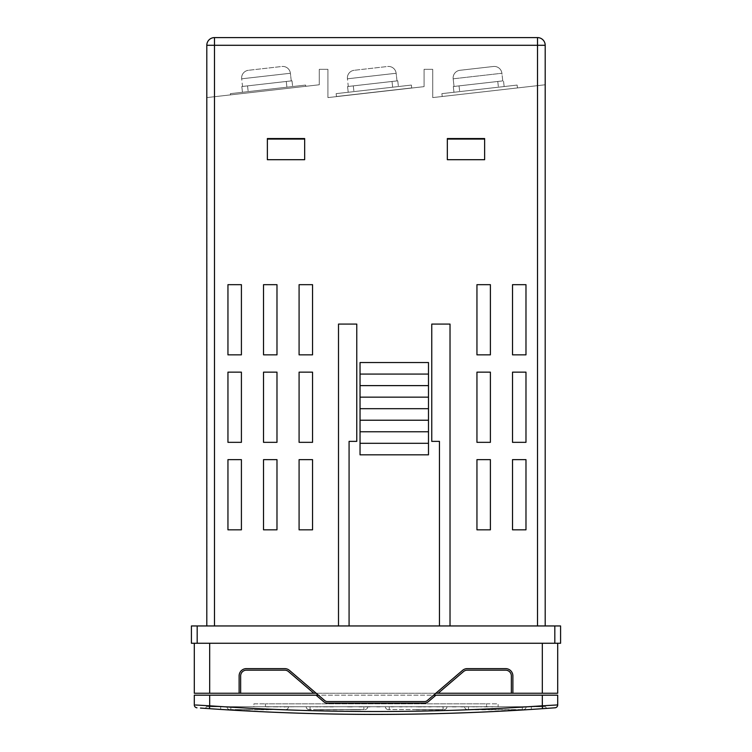 <?xml version="1.0" encoding="UTF-8"?>
<svg xmlns="http://www.w3.org/2000/svg" width="752" height="752" viewBox="0 0 752 752"><rect width="100%" height="100%" fill="white"/><g stroke="black" fill="none" stroke-linecap="round" stroke-linejoin="round"><path stroke-width="0.56" stroke-dasharray="3.76 2.82" d="M291.259 80.896L267.035 83.66L292.002 80.821L267.035 83.66L291.259 80.896L290.394 73.264L291.259 80.896L267.035 83.66L292.002 80.821L267.035 83.66L292.002 80.821L267.035 83.66L291.259 80.896L290.394 73.264L291.259 80.896L267.035 83.66L292.002 80.821L267.035 83.66L291.259 80.896L267.035 83.66L291.259 80.896L290.394 73.264L241.674 78.81L290.394 73.264A7.689 7.689 0 0 0 281.878 66.486L248.451 70.293L281.878 66.486A7.689 7.689 0 0 1 290.394 73.264A7.689 7.689 0 0 0 281.878 66.486A7.689 7.689 0 0 1 290.394 73.264A7.689 7.689 0 0 0 281.878 66.486M242.548 86.452L266.772 83.688L242.548 86.452L266.772 83.688L242.548 86.452L266.772 83.688L242.548 86.452L266.772 83.688L242.548 86.452L266.772 83.688L242.548 86.452L241.674 78.81A7.689 7.689 0 0 1 248.451 70.293A7.689 7.689 0 0 0 241.674 78.81A7.689 7.689 0 0 1 248.451 70.293A7.689 7.689 0 0 0 241.674 78.81A7.689 7.689 0 0 1 248.451 70.293M397.009 80.896L372.785 83.66L397.752 80.821L372.785 83.66L397.009 80.896L396.144 73.264L397.009 80.896L372.785 83.66L397.752 80.821L372.785 83.66L397.752 80.821L372.785 83.66L397.009 80.896L396.144 73.264L397.009 80.896L372.785 83.66L397.752 80.821L372.785 83.66L397.009 80.896L372.785 83.66L397.009 80.896L396.144 73.264L347.424 78.81L396.144 73.264A7.689 7.689 0 0 0 387.628 66.486L354.201 70.293L387.628 66.486A7.689 7.689 0 0 1 396.144 73.264A7.689 7.689 0 0 0 387.628 66.486A7.689 7.689 0 0 1 396.144 73.264A7.689 7.689 0 0 0 387.628 66.486M348.298 86.452L372.522 83.688L348.298 86.452L372.522 83.688L348.298 86.452L372.522 83.688L348.298 86.452L372.522 83.688L348.298 86.452L372.522 83.688L348.298 86.452L347.424 78.81A7.689 7.689 0 0 1 354.201 70.293A7.689 7.689 0 0 0 347.424 78.81A7.689 7.689 0 0 1 354.201 70.293A7.689 7.689 0 0 0 347.424 78.81A7.689 7.689 0 0 1 354.201 70.293M502.759 80.896L501.894 73.264L453.174 78.81L501.894 73.264A7.689 7.689 0 0 0 493.378 66.486L459.951 70.293L493.378 66.486A7.689 7.689 0 0 1 501.894 73.264A7.689 7.689 0 0 0 493.378 66.486A7.689 7.689 0 0 1 501.894 73.264L502.759 80.896L478.535 83.66L502.759 80.896L478.535 83.66L502.759 80.896L478.535 83.66L502.759 80.896L478.535 83.66L502.759 80.896L478.535 83.66L502.759 80.896L501.894 73.264A7.689 7.689 0 0 0 493.378 66.486M454.048 86.452L453.174 78.81A7.689 7.689 0 0 1 459.951 70.293A7.689 7.689 0 0 0 453.174 78.81A7.689 7.689 0 0 1 459.951 70.293A7.689 7.689 0 0 0 453.174 78.81L454.048 86.452L478.272 83.688L453.315 86.536L453.964 92.27L504.15 86.546L453.964 92.27L504.15 86.546L453.964 92.27L504.15 86.546L453.964 92.27L504.15 86.546L453.964 92.27L453.315 86.536L478.272 83.688L453.315 86.536L453.964 92.27L453.315 86.536L478.272 83.688L453.315 86.536L453.964 92.27L453.315 86.536L478.272 83.688L453.315 86.536L453.964 92.27L453.315 86.536L478.272 83.688L453.315 86.536L453.964 92.27L453.315 86.536L478.272 83.688L454.048 86.452L453.174 78.81A7.689 7.689 0 0 1 459.951 70.293M317.729 709.597L350.31 709.597L317.729 709.785M220.646 709.427L220.703 706.711L206.433 706.711L545.567 706.711L220.703 706.711L220.646 709.427C272.431 712.746 324.215 714.4 376 714.4A2430.323 2430.323 0 0 1 209.488 708.685L211.641 708.835L209.488 708.685L209.686 705.808L195.445 704.991M214.752 709.042L218.23 709.277L214.752 709.042M490.022 706.711L492.786 706.899L490.022 706.711M480.754 706.711L488.057 706.711M479.776 706.711L475.631 706.899L479.776 706.711M470.799 706.711L474.493 706.899L470.799 706.711M452.319 706.899L457.188 706.899L452.319 706.711M445.729 706.711L441.715 706.899L445.729 706.711M417.971 706.711L416.57 706.711M411.908 706.711L407.894 706.711L411.908 706.899M375.765 706.711L382.072 706.711L375.765 706.899M372.165 706.711L365.359 706.899L372.165 706.711M319.713 706.711L339.895 706.711L319.713 706.899M269.169 706.711L273.427 706.711M486.553 706.711L265.447 706.711L498.097 706.711L486.553 706.711L486.553 703.825L498.097 703.825L498.097 706.711L498.097 703.825L265.447 703.825L486.553 703.825L486.553 706.711M253.903 706.711L265.447 706.711L253.903 706.711L253.903 703.825L265.447 703.825L253.903 703.825L253.903 706.711M526.165 706.711L522.32 706.711L526.165 706.711A2.886 2.886 0 0 1 523.279 709.597L467.518 709.597L523.279 709.597A2.886 2.886 0 0 0 526.165 706.711A2.886 2.886 0 0 1 523.279 709.597A2.886 2.886 0 0 0 526.165 706.711M468.487 706.711L522.32 706.711L464.642 706.711L468.487 706.711L468.487 709.597L468.487 706.711M446.951 706.711L443.107 706.711L446.951 706.711A2.886 2.886 0 0 1 444.065 709.597L388.305 709.597L444.065 709.597A2.886 2.886 0 0 0 446.951 706.711A2.886 2.886 0 0 1 444.065 709.597A2.886 2.886 0 0 0 446.951 706.711M389.263 706.711L443.107 706.711L385.419 706.711L389.263 706.711L389.263 709.597L389.263 706.711M367.728 706.711L363.883 706.711L367.728 706.711A2.886 2.886 0 0 1 364.852 709.597L309.091 709.597L364.852 709.597A2.886 2.886 0 0 0 367.728 706.711A2.886 2.886 0 0 1 364.852 709.597A2.886 2.886 0 0 0 367.728 706.711M310.05 706.711L363.883 706.711L306.205 706.711L310.05 706.711L310.05 709.597L310.05 706.711M226.991 706.711L230.836 706.711L226.991 706.711A2.886 2.886 0 0 0 229.877 709.597L230.836 709.597L229.877 709.597A2.886 2.886 0 0 1 226.991 706.711A2.886 2.886 0 0 0 229.877 709.597M284.67 706.711L230.836 706.711L288.514 706.711L284.67 706.711L284.67 709.597L230.836 709.597L285.628 709.597L284.67 709.597L284.67 706.711M280.092 706.711L300.274 706.711L280.092 706.899M308.884 706.711L317.993 706.899L308.884 706.711M354.418 706.711L347.612 706.899L354.418 706.711M358.008 706.711L364.325 706.711L358.008 706.899M389.893 706.711L395.909 706.711L389.893 706.899M404.444 706.711L407.199 706.899L404.444 706.711M427.559 706.711L433.575 706.711L427.559 706.899M435.305 706.711L438.059 706.899L435.305 706.711M440.334 706.711L438.952 706.899L440.334 706.711M460.732 706.711L465.084 706.711L460.732 706.899M467.641 706.711L466.259 706.899L467.641 706.711M209.488 708.685A2430.323 2430.323 0 0 0 376 714.4C427.785 714.4 479.569 712.746 531.354 709.427L555.023 707.801A2.886 2.886 0 0 0 557.702 704.925L557.702 695.177L318.425 695.177L289.454 670.37A7.304 7.304 0 0 0 284.707 668.613L246.421 668.613A7.304 7.304 0 0 0 239.117 675.916L239.117 693.25L316.178 693.25L289.454 670.37L324.695 700.544A4.23 4.23 0 0 0 327.449 701.56A4.23 4.23 0 0 1 324.695 700.544A4.23 4.23 0 0 0 327.449 701.56L424.551 701.56A4.23 4.23 0 0 0 427.305 700.544A4.23 4.23 0 0 1 424.551 701.56L327.449 701.56L424.551 701.56A4.23 4.23 0 0 0 427.305 700.544L462.546 670.37A7.304 7.304 0 0 1 467.293 668.613L505.579 668.613A7.304 7.304 0 0 1 512.883 675.916L512.883 693.25L557.702 693.25L557.702 643.261L209.686 643.261L557.702 643.261M194.298 643.261L209.686 643.261L194.298 643.261L194.298 693.25L239.117 693.25L239.117 675.916L239.117 693.25M557.702 704.925L542.314 705.808A2427.447 2427.447 0 0 1 209.686 705.808L209.686 695.177L316.066 695.177L323.698 701.71A5.772 5.772 0 0 0 327.449 703.101L424.551 703.101A5.772 5.772 0 0 0 428.302 701.71A5.772 5.772 0 0 1 424.551 703.101L327.449 703.101L424.551 703.101A5.772 5.772 0 0 0 428.302 701.71L435.934 695.177M512.883 693.25L511.351 693.25L511.351 675.916A5.772 5.772 0 0 0 505.579 670.154L467.293 670.154A5.772 5.772 0 0 0 463.542 671.536L438.181 693.25L435.822 693.25L462.546 670.37A7.304 7.304 0 0 1 467.293 668.613L505.579 668.613A7.304 7.304 0 0 1 512.883 675.916L512.883 693.25L512.883 675.916A7.304 7.304 0 0 0 505.579 668.613L467.293 668.613A7.304 7.304 0 0 0 462.546 670.37L435.822 693.25L316.178 693.25L435.822 693.25L433.575 695.177L435.822 693.25M438.181 693.25L511.351 693.25L511.351 675.916A5.772 5.772 0 0 0 505.579 670.154L467.293 670.154A5.772 5.772 0 0 0 463.542 671.536L438.181 693.25L463.542 671.536A5.772 5.772 0 0 1 467.293 670.154L505.579 670.154A5.772 5.772 0 0 1 511.351 675.916L511.351 693.25M240.649 693.25L240.649 675.916A5.772 5.772 0 0 1 246.421 670.154L284.707 670.154A5.772 5.772 0 0 1 288.458 671.536L313.819 693.25M316.066 695.177L323.698 701.71L316.066 695.177L433.575 695.177L427.305 700.544L433.575 695.177M209.686 695.177L194.298 695.177L194.298 704.925A2.886 2.886 0 0 0 196.977 707.801M318.425 695.177L316.178 693.25M333.192 709.785L360.499 709.597L333.192 709.597M472.331 709.597L518.476 709.597M416.185 709.597L439.262 709.597M531.354 709.427L531.297 706.711L531.354 709.427L542.512 708.685L542.314 695.177M545.567 706.711L546.544 708.412L545.567 706.711M206.433 706.711L205.456 708.412L206.433 706.711M273.7 709.597L266.123 709.785L273.7 709.597M264.525 709.597L252.757 709.785L264.525 709.597M243.977 709.597L237.604 709.597M285.628 709.597A2.886 2.886 0 0 0 288.514 706.711A2.886 2.886 0 0 1 285.628 709.597A2.886 2.886 0 0 0 288.514 706.711M306.205 706.711A2.886 2.886 0 0 0 309.091 709.597A2.886 2.886 0 0 1 306.205 706.711A2.886 2.886 0 0 0 309.091 709.597M385.419 706.711A2.886 2.886 0 0 0 388.305 709.597A2.886 2.886 0 0 1 385.419 706.711A2.886 2.886 0 0 0 388.305 709.597M464.642 706.711A2.886 2.886 0 0 0 467.518 709.597A2.886 2.886 0 0 1 464.642 706.711A2.886 2.886 0 0 0 467.518 709.597M376 714.4A2430.323 2430.323 0 0 0 542.512 708.685A2430.323 2430.323 0 0 1 376 714.4M273.427 706.899L277.873 706.711M277.873 706.899L266.311 706.711M266.311 706.899L269.169 706.899M286.738 706.899L290.187 706.711L286.738 706.899M333.258 706.899L329.808 706.899L333.258 706.711M326.359 706.899L329.808 706.711L326.359 706.899M349.558 706.899L352.199 706.899L349.558 706.711M359.005 706.899L362.107 706.899L359.005 706.711M367.305 706.899L369.946 706.899L367.305 706.711M376.752 706.899L379.854 706.899L376.752 706.711M237.604 709.785L250.162 709.597M250.162 709.785L243.977 709.785M263.726 709.785L255.746 709.597L263.726 709.785M439.262 709.785L416.185 709.785M518.476 709.785L472.331 709.785M350.31 709.785L360.499 709.785L350.31 709.785M537.511 625.955L450.025 625.955L545.2 625.955L545.2 45.289A7.689 7.689 0 0 0 537.511 37.6A7.689 7.689 0 0 1 545.2 45.289A7.689 7.689 0 0 0 537.511 37.6A7.689 7.689 0 0 1 545.2 45.289L545.2 84.769L545.2 45.289A7.689 7.689 0 0 0 537.511 37.6A7.689 7.689 0 0 1 545.2 45.289L545.2 84.769L545.2 45.289A7.689 7.689 0 0 0 537.511 37.6L214.489 37.6L537.511 37.6A7.689 7.689 0 0 1 545.2 45.289L545.2 84.769L545.2 45.289A7.689 7.689 0 0 0 537.511 37.6A7.689 7.689 0 0 1 545.2 45.289A7.689 7.689 0 0 0 537.511 37.6L537.511 625.955L545.2 625.955M338.503 625.955L214.489 625.955L439.45 625.955L349.078 625.955L349.078 441.377L356.777 441.377L356.777 324.084L338.503 324.084L338.503 625.955L349.078 625.955L349.078 441.377L356.777 441.377L356.777 324.084L338.503 324.084L338.503 625.955L338.503 324.084L356.777 324.084L356.777 441.377L349.078 441.377L349.078 625.955M478.535 83.66L503.502 80.821L478.535 83.66M286.268 81.47L292.002 80.821L286.268 81.47L286.916 87.204L248.198 91.612L292.65 86.546L242.464 92.27L292.65 86.546L242.464 92.27L292.65 86.546L242.464 92.27L292.65 86.546L242.464 92.27L292.65 86.546L286.916 87.204L286.268 81.47M392.018 81.47L397.752 80.821L392.018 81.47L392.666 87.204L353.948 91.612L398.4 86.546L348.214 92.27L398.4 86.546L348.214 92.27L398.4 86.546L348.214 92.27L398.4 86.546L348.214 92.27L398.4 86.546L392.666 87.204L392.018 81.47M305.632 85.07L230.385 93.643L305.632 85.07L230.385 93.643L305.632 85.07L230.385 93.643L305.632 85.07L230.385 93.643L305.632 85.07L230.385 93.643L305.632 85.07L305.782 86.311L319.28 84.769L319.28 69.325L327.928 69.325L327.928 97.591L424.072 86.64L424.072 69.325L432.72 69.325L432.72 97.591L442.214 96.51L441.885 93.643L517.132 85.07L441.885 93.643L517.132 85.07L441.885 93.643L517.132 85.07L441.885 93.643L517.132 85.07L441.885 93.643L442.214 96.51L545.2 84.769L432.72 97.591L442.214 96.51L441.885 93.643L517.132 85.07L517.461 87.937L545.2 84.769L432.72 97.591L545.2 84.769L432.72 97.591L442.214 96.51L441.885 93.643L442.214 96.51L545.2 84.769L432.72 97.591L442.214 96.51L441.885 93.643L442.214 96.51L545.2 84.769L517.461 87.937L517.132 85.07L517.461 87.937L517.132 85.07L441.885 93.643L442.214 96.51L432.72 97.591L432.72 69.325L432.72 97.591L432.72 69.325L432.72 97.591L432.72 69.325L432.72 97.591L432.72 69.325L432.72 97.591L432.72 69.325L424.072 69.325L432.72 69.325L424.072 69.325L432.72 69.325L424.072 69.325L432.72 69.325L424.072 69.325L432.72 69.325L424.072 69.325L424.072 86.64L424.072 69.325L424.072 86.64L424.072 69.325L424.072 86.64L424.072 69.325L424.072 86.64L424.072 69.325L424.072 86.64L327.928 97.591L424.072 86.64L327.928 97.591L424.072 86.64L327.928 97.591L424.072 86.64L327.928 97.591L424.072 86.64L327.928 97.591L327.928 69.325L327.928 97.591L327.928 69.325L327.928 97.591L327.928 69.325L327.928 97.591L327.928 69.325L327.928 97.591L327.928 69.325L319.28 69.325L327.928 69.325L319.28 69.325L327.928 69.325L319.28 69.325L327.928 69.325L319.28 69.325L327.928 69.325L319.28 69.325L319.28 84.769L319.28 69.325L319.28 84.769L319.28 69.325L319.28 84.769L319.28 69.325L319.28 84.769L319.28 69.325L319.28 84.769L206.8 97.591L230.526 94.884L230.385 93.643L230.526 94.884L319.28 84.769L206.8 97.591L230.526 94.884L230.385 93.643L230.526 94.884L319.28 84.769L206.8 97.591L230.526 94.884L230.385 93.643L230.526 94.884L319.28 84.769L206.8 97.591L230.526 94.884L230.385 93.643L230.526 94.884L319.28 84.769L305.782 86.311L305.632 85.07M411.382 85.07L336.135 93.643L411.382 85.07L336.135 93.643L411.382 85.07L336.135 93.643L411.382 85.07L336.135 93.643L411.382 85.07L336.135 93.643L411.382 85.07L411.711 87.937L336.464 96.51L336.135 93.643L336.464 96.51L336.135 93.643L336.464 96.51L336.135 93.643L336.464 96.51L336.135 93.643L336.464 96.51L411.711 87.937L336.464 96.51L411.711 87.937L336.464 96.51L411.711 87.937L336.464 96.51L411.711 87.937L336.464 96.51L411.711 87.937L411.382 85.07M242.464 92.27L248.198 91.612L242.464 92.27L241.815 86.536L242.464 92.27L241.815 86.536L247.54 85.878L241.815 86.536L242.464 92.27L241.815 86.536L266.772 83.688L241.815 86.536L242.464 92.27L241.815 86.536L266.772 83.688L241.815 86.536L242.464 92.27L241.815 86.536L266.772 83.688L241.815 86.536L242.464 92.27M348.214 92.27L353.948 91.612L348.214 92.27L347.565 86.536L348.214 92.27L347.565 86.536L353.29 85.878L347.565 86.536L348.214 92.27L347.565 86.536L372.522 83.688L347.565 86.536L348.214 92.27L347.565 86.536L372.522 83.688L347.565 86.536L348.214 92.27L347.565 86.536L372.522 83.688L347.565 86.536L348.214 92.27M206.8 625.955L214.489 625.955L206.8 625.955L206.8 45.289A7.689 7.689 0 0 1 214.489 37.6A7.689 7.689 0 0 0 206.8 45.289L206.8 97.591L206.8 45.289A7.689 7.689 0 0 1 214.489 37.6A7.689 7.689 0 0 0 206.8 45.289A7.689 7.689 0 0 1 214.489 37.6A7.689 7.689 0 0 0 206.8 45.289A7.689 7.689 0 0 1 214.489 37.6L537.511 37.6M517.132 85.07L517.461 87.937L517.132 85.07M206.8 97.591L230.526 94.884L206.8 97.591L206.8 45.289L206.8 97.591M504.15 86.546L498.416 87.204L504.15 86.546L503.502 80.821L504.15 86.546M545.2 142.391L545.012 570.965L545.2 142.391M545.2 571.153L545.2 542.314L545.2 571.153M206.8 170.272L206.8 577.884L206.8 170.272M214.489 37.6A7.689 7.689 0 0 0 206.8 45.289A7.689 7.689 0 0 1 214.489 37.6A7.689 7.689 0 0 0 206.8 45.289A7.689 7.689 0 0 1 214.489 37.6L214.489 45.289L545.2 45.289M360.039 431.761L360.039 454.828L428.49 454.828L428.49 362.539L360.039 362.539L360.039 431.761L360.039 362.539L428.49 362.539L428.49 454.828L428.49 443.295L360.039 443.295L360.039 431.761L428.49 431.761L428.49 443.295L360.039 443.295L360.039 420.227L428.49 420.227L428.49 431.761L360.039 431.761L428.49 431.761M450.025 625.955L450.025 324.084L431.761 324.084L431.761 441.377L439.45 441.377L439.45 625.955L450.025 625.955L450.025 324.084L431.761 324.084L431.761 441.377L439.45 441.377L439.45 625.955L450.025 625.955L450.025 324.084L431.761 324.084L431.761 441.377L439.45 441.377L439.45 625.955M227.95 284.67L227.95 354.85L241.411 354.85L241.411 284.67L227.95 284.67L227.95 354.85L241.411 354.85L241.411 284.67L227.95 284.67L227.95 354.85L241.411 354.85L241.411 284.67L227.95 284.67M241.411 372.155L227.95 372.155L227.95 442.336L241.411 442.336L241.411 372.155L227.95 372.155L227.95 442.336L241.411 442.336L241.411 372.155L227.95 372.155L227.95 442.336L241.411 442.336L241.411 372.155M241.411 459.641L227.95 459.641L227.95 529.822L241.411 529.822L241.411 459.641L227.95 459.641L227.95 529.822L241.411 529.822L241.411 459.641L227.95 459.641L227.95 529.822L241.411 529.822L241.411 459.641M276.98 284.67L263.52 284.67L263.52 354.85L276.98 354.85L276.98 284.67L263.52 284.67L263.52 354.85L276.98 354.85L276.98 284.67L263.52 284.67L263.52 354.85L276.98 354.85L276.98 284.67M276.98 372.155L263.52 372.155L263.52 442.336L276.98 442.336L276.98 372.155L263.52 372.155L263.52 442.336L276.98 442.336L276.98 372.155L263.52 372.155L263.52 442.336L276.98 442.336L276.98 372.155M276.98 459.641L263.52 459.641L263.52 529.822L276.98 529.822L276.98 459.641L263.52 459.641L263.52 529.822L276.98 529.822L276.98 459.641L263.52 459.641L263.52 529.822L276.98 529.822L276.98 459.641M312.55 284.67L299.089 284.67L299.089 354.85L312.55 354.85L312.55 284.67L299.089 284.67L299.089 354.85L312.55 354.85L312.55 284.67L299.089 284.67L299.089 354.85L312.55 354.85L312.55 284.67M312.55 372.155L299.089 372.155L299.089 442.336L312.55 442.336L312.55 372.155L299.089 372.155L299.089 442.336L312.55 442.336L312.55 372.155L299.089 372.155L299.089 442.336L312.55 442.336L312.55 372.155M312.55 459.641L299.089 459.641L299.089 529.822L312.55 529.822L312.55 459.641L299.089 459.641L299.089 529.822L312.55 529.822L312.55 459.641L299.089 459.641L299.089 529.822L312.55 529.822L312.55 459.641M490.398 284.67L476.947 284.67L476.947 354.85L490.398 354.85L490.398 284.67L476.947 284.67L476.947 354.85L490.398 354.85L490.398 284.67L476.947 284.67L476.947 354.85L490.398 354.85L490.398 284.67M490.398 372.155L476.947 372.155L476.947 442.336L490.398 442.336L490.398 372.155L476.947 372.155L476.947 442.336L490.398 442.336L490.398 372.155L476.947 372.155L476.947 442.336L490.398 442.336L490.398 372.155M490.398 459.641L476.947 459.641L476.947 529.822L490.398 529.822L490.398 459.641L476.947 459.641L476.947 529.822L490.398 529.822L490.398 459.641L476.947 459.641L476.947 529.822L490.398 529.822L490.398 459.641M525.977 284.67L512.516 284.67L512.516 354.85L525.977 354.85L525.977 284.67L512.516 284.67L512.516 354.85L525.977 354.85L525.977 284.67L512.516 284.67L512.516 354.85L525.977 354.85L525.977 284.67M525.977 372.155L512.516 372.155L512.516 442.336L525.977 442.336L525.977 372.155L512.516 372.155L512.516 442.336L525.977 442.336L525.977 372.155L512.516 372.155L512.516 442.336L525.977 442.336L525.977 372.155M525.977 459.641L512.516 459.641L512.516 529.822L525.977 529.822L525.977 459.641L512.516 459.641L512.516 529.822L525.977 529.822L525.977 459.641L512.516 459.641L512.516 529.822L525.977 529.822L525.977 459.641M197.184 625.955L560.578 625.955L560.578 643.261L191.422 643.261L191.422 625.955L197.184 625.955L197.184 643.261M360.039 374.073L428.49 374.073L428.49 362.539L360.039 362.539L360.039 374.073L428.49 374.073L428.49 420.227L360.039 420.227L360.039 408.684L428.49 408.684L360.039 408.684L360.039 397.15L428.49 397.15L360.039 397.15L360.039 385.616L428.49 385.616L360.039 385.616L360.039 374.073L428.49 374.073M360.039 443.295L360.039 454.828L360.039 443.295L428.49 443.295M360.039 385.616L428.49 385.616M360.039 397.15L428.49 397.15M360.039 408.684L428.49 408.684M360.039 420.227L428.49 420.227M441.885 93.643L442.214 96.51L441.885 93.643M336.135 93.643L336.464 96.51L336.135 93.643M230.385 93.643L230.526 94.884L230.385 93.643M397.752 80.821L398.4 86.546L397.752 80.821M292.002 80.821L292.65 86.546L292.002 80.821M372.522 83.688L347.565 86.536L372.522 83.688M266.772 83.688L241.815 86.536L266.772 83.688M267.364 159.697L267.364 138.547L304.663 138.547L304.663 159.697M447.337 159.697L447.337 138.547L484.636 138.547L484.636 159.697M206.988 577.884L206.988 170.272L206.988 577.884M323.698 701.71A5.772 5.772 0 0 0 327.449 703.101A5.772 5.772 0 0 1 323.698 701.71M240.649 675.916A5.772 5.772 0 0 1 246.421 670.154L284.707 670.154A5.772 5.772 0 0 1 288.458 671.536A5.772 5.772 0 0 0 284.707 670.154L246.421 670.154A5.772 5.772 0 0 0 240.649 675.916M289.454 670.37A7.304 7.304 0 0 0 284.707 668.613L246.421 668.613A7.304 7.304 0 0 0 239.117 675.916A7.304 7.304 0 0 1 246.421 668.613L284.707 668.613A7.304 7.304 0 0 1 289.454 670.37M393.315 706.899L391.012 706.899L393.315 706.711M402.076 706.899L399.566 706.899L402.076 706.711M416.57 706.899L417.868 706.711M417.868 706.899L425.538 706.899L418.789 706.711M418.789 706.899L417.971 706.899M430.981 706.899L428.678 706.899L430.981 706.711M460.873 706.899L463.702 706.899L460.873 706.711M488.057 706.899L480.754 706.899M209.686 693.25L209.686 643.261M542.314 643.261L542.314 693.25M230.836 709.597L230.836 706.711L230.836 709.597M363.883 709.597L363.883 706.711L363.883 709.597M443.107 709.597L443.107 706.711L443.107 709.597M522.32 709.597L522.32 706.711L522.32 709.597M265.447 703.825L265.447 706.711L265.447 703.825M214.489 625.955L214.489 45.289L206.8 45.289M554.816 625.955L554.816 643.261M497.768 81.47L498.416 87.204L497.768 81.47M459.04 85.878L459.698 91.612L459.04 85.878M353.29 85.878L353.948 91.612L353.29 85.878M247.54 85.878L248.198 91.612L247.54 85.878"/><path stroke-width="1.13" d="M220.646 709.427L218.23 709.277L220.646 709.427C272.431 712.746 324.215 714.4 376 714.4A2430.323 2430.323 0 0 1 209.488 708.685L200.446 708.055M195.445 704.991L209.686 705.808L209.488 708.685L200.803 708.074M211.641 708.835L214.752 709.042L211.641 708.835M557.702 643.261L557.702 693.25L435.822 693.25M313.819 693.25L240.649 693.25L240.649 675.916A5.772 5.772 0 0 1 246.421 670.154L284.707 670.154A5.772 5.772 0 0 1 288.458 671.536L313.819 693.25L316.178 693.25M512.883 693.25L512.883 675.916A7.304 7.304 0 0 0 505.579 668.613L467.293 668.613A7.304 7.304 0 0 0 462.546 670.37L427.305 700.544A4.23 4.23 0 0 1 424.551 701.56L327.449 701.56A4.23 4.23 0 0 1 324.695 700.544L289.454 670.37A7.304 7.304 0 0 0 284.707 668.613L246.421 668.613A7.304 7.304 0 0 0 239.117 675.916L239.117 693.25L240.649 693.25M239.117 693.25L194.298 693.25L194.298 643.261M194.298 704.925A2.886 2.886 0 0 0 196.977 707.801A2.886 2.886 0 0 1 194.298 704.925L194.298 695.177L318.425 695.177M209.686 695.177L209.686 705.808A2427.447 2427.447 0 0 0 542.314 705.808L542.314 695.177L433.575 695.177M542.314 695.177L557.702 695.177L557.702 704.925L542.314 705.808L542.512 708.685L546.544 708.412L542.512 708.685A2430.323 2430.323 0 0 1 376 714.4C427.785 714.4 479.569 712.746 531.354 709.427M511.351 693.25L511.351 675.916A5.772 5.772 0 0 0 505.579 670.154L467.293 670.154A5.772 5.772 0 0 0 463.542 671.536L438.181 693.25M435.934 695.177L428.302 701.71A5.772 5.772 0 0 1 424.551 703.101L327.449 703.101A5.772 5.772 0 0 1 323.698 701.71L316.066 695.177M555.023 707.801A2.886 2.886 0 0 0 557.702 704.925A2.886 2.886 0 0 1 555.023 707.801L542.512 708.685A2430.323 2430.323 0 0 1 376 714.4M450.025 625.955L450.025 324.084L431.761 324.084L431.761 441.377L439.45 441.377L439.45 625.955M349.078 625.955L349.078 441.377L356.777 441.377L356.777 324.084L338.503 324.084L338.503 625.955M227.95 354.85L241.411 354.85L241.411 284.67L227.95 284.67L227.95 354.85M227.95 442.336L241.411 442.336L241.411 372.155L227.95 372.155L227.95 442.336M227.95 529.822L241.411 529.822L241.411 459.641L227.95 459.641L227.95 529.822M263.52 354.85L276.98 354.85L276.98 284.67L263.52 284.67L263.52 354.85M263.52 442.336L276.98 442.336L276.98 372.155L263.52 372.155L263.52 442.336M263.52 529.822L276.98 529.822L276.98 459.641L263.52 459.641L263.52 529.822M299.089 354.85L312.55 354.85L312.55 284.67L299.089 284.67L299.089 354.85M299.089 442.336L312.55 442.336L312.55 372.155L299.089 372.155L299.089 442.336M299.089 529.822L312.55 529.822L312.55 459.641L299.089 459.641L299.089 529.822M476.947 354.85L490.398 354.85L490.398 284.67L476.947 284.67L476.947 354.85M476.947 442.336L490.398 442.336L490.398 372.155L476.947 372.155L476.947 442.336M476.947 529.822L490.398 529.822L490.398 459.641L476.947 459.641L476.947 529.822M512.516 354.85L525.977 354.85L525.977 284.67L512.516 284.67L512.516 354.85M512.516 442.336L525.977 442.336L525.977 372.155L512.516 372.155L512.516 442.336M512.516 529.822L525.977 529.822L525.977 459.641L512.516 459.641L512.516 529.822M360.039 454.828L428.49 454.828L428.49 362.539L360.039 362.539L360.039 454.828M267.364 159.697L304.663 159.697L304.663 138.547L267.364 138.547L267.364 159.697M484.636 138.547L484.636 159.697L447.337 159.697L447.337 138.547L484.636 138.547M206.8 625.955L206.8 45.289A7.689 7.689 0 0 1 214.489 37.6L537.511 37.6A7.689 7.689 0 0 1 545.2 45.289L545.2 625.955M545.2 45.289A7.689 7.689 0 0 0 537.511 37.6A7.689 7.689 0 0 1 545.2 45.289L214.489 45.289L214.489 625.955M214.489 37.6A7.689 7.689 0 0 0 206.8 45.289L214.489 45.289L214.489 37.6A7.689 7.689 0 0 0 206.8 45.289M554.816 625.955L191.422 625.955L191.422 643.261L560.578 643.261L560.578 625.955L554.816 625.955L554.816 643.261M360.039 374.073L428.49 374.073M360.039 385.616L428.49 385.616M360.039 397.15L428.49 397.15M360.039 408.684L428.49 408.684M360.039 420.227L428.49 420.227M360.039 431.761L428.49 431.761M360.039 443.295L428.49 443.295M267.364 139.073L304.663 139.073M447.337 139.073L484.636 139.073M542.314 693.25L542.314 643.261M209.686 643.261L209.686 693.25M537.511 625.955L537.511 37.6M197.184 625.955L197.184 643.261"/></g></svg>
